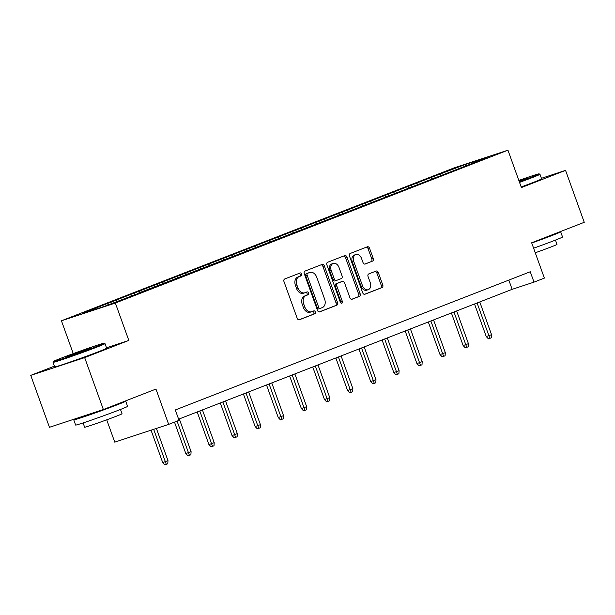 <?xml version="1.0" encoding="UTF-8"?>
<svg xmlns="http://www.w3.org/2000/svg" width="615" height="615" viewBox="0 0 615 615"><rect width="100%" height="100%" fill="white"/><g stroke="black" fill="none" stroke-linecap="round" stroke-linejoin="round"><path stroke-width="0.92" d="M301.688 273.998A1.514 1.092 71.8 0 0 300.197 272.952A1.514 1.092 71.8 0 0 300.158 272.968L284.707 278.979A2.168 1.561 71.8 0 0 283.984 281.585L297.199 318.293A2.168 1.561 71.8 0 0 299.328 319.785A2.168 1.561 71.8 0 0 299.39 319.762L314.834 313.75A1.514 1.092 71.8 0 0 315.341 311.92A1.514 1.092 71.8 0 0 313.85 310.875A1.514 1.092 71.8 0 0 313.811 310.89L311.813 311.667A6.934 4.989 71.8 0 1 311.628 311.736A6.934 4.989 71.8 0 1 304.809 306.954L303.702 303.902A6.934 4.989 71.8 0 1 306.009 295.561L308.007 294.785A1.514 1.092 71.8 0 0 308.515 292.963A1.514 1.092 71.8 0 0 307.023 291.917A1.514 1.092 71.8 0 0 306.985 291.933L304.986 292.709A6.934 4.989 71.8 0 1 304.802 292.771A6.934 4.989 71.8 0 1 297.983 287.997L296.876 284.937A6.934 4.989 71.8 0 1 299.182 276.604L301.181 275.82A1.514 1.092 71.8 0 0 301.688 273.998M303.526 293.186A6.934 4.989 71.8 0 1 303.341 293.255A6.934 4.989 71.8 0 1 296.522 288.473L295.423 285.414A6.934 4.989 71.8 0 1 297.729 277.081L299.728 276.304A1.514 1.092 71.8 0 0 300.228 274.475A1.514 1.092 71.8 0 0 299.059 273.398M298.959 319.838L313.381 314.227A1.514 1.092 71.8 0 0 313.881 312.405A1.514 1.092 71.8 0 0 312.712 311.321M310.352 312.151A6.934 4.989 71.8 0 1 310.175 312.212A6.934 4.989 71.8 0 1 303.349 307.439L302.249 304.379A6.934 4.989 71.8 0 1 304.556 296.046L306.554 295.262A1.514 1.092 71.8 0 0 307.054 293.44A1.514 1.092 71.8 0 0 305.886 292.356M372.552 261.167A2.168 1.561 71.8 0 0 373.267 258.561L369.561 248.268A2.168 1.561 71.8 0 0 367.432 246.776A2.168 1.561 71.8 0 0 367.37 246.792L350.212 253.472A2.168 1.561 71.8 0 0 349.497 256.078L362.704 292.786A2.168 1.561 71.8 0 0 364.841 294.278A2.168 1.561 71.8 0 0 364.895 294.254L382.053 287.574A2.168 1.561 71.8 0 0 382.776 284.968L378.294 272.53A2.168 1.561 71.8 0 0 376.165 271.038A2.168 1.561 71.8 0 0 376.111 271.061L368.762 273.921A2.168 1.561 71.8 0 0 368.047 276.519L370.268 282.692A5.796 4.174 71.8 0 1 368.193 289.711A5.796 4.174 71.8 0 1 362.489 285.721L353.786 261.56A5.796 4.174 71.8 0 1 355.862 254.533A5.796 4.174 71.8 0 1 361.566 258.531L363.019 262.559A2.168 1.561 71.8 0 0 365.149 264.05A2.168 1.561 71.8 0 0 365.202 264.027L371.091 261.652A2.168 1.561 71.8 0 0 371.814 259.046L368.108 248.744A2.168 1.561 71.8 0 0 366.34 247.199M54.428 366.14L30.75 375.365L84.67 357.615L103.366 409.544L155.956 389.072L168.671 424.381L179.042 420.345L175.306 409.959L530.261 271.753L534.005 282.139L544.375 278.103L531.66 242.787L584.25 222.307L565.554 170.378L541.415 178.319M84.67 357.615L128.819 340.426L115.359 303.034L507.944 150.175L521.405 187.567L565.554 170.378M324.336 265.88A2.168 1.561 71.8 0 0 322.206 264.381A2.168 1.561 71.8 0 0 322.152 264.404L304.994 271.084A2.168 1.561 71.8 0 0 304.271 273.69L317.486 310.391A2.168 1.561 71.8 0 0 319.615 311.882A2.168 1.561 71.8 0 0 319.669 311.867L336.828 305.186A2.168 1.561 71.8 0 0 337.55 302.58L324.336 265.88L322.883 266.357A2.168 1.561 71.8 0 0 321.115 264.804M327.603 262.282L344.761 255.602A2.168 1.561 71.8 0 1 344.815 255.579A2.168 1.561 71.8 0 1 346.952 257.07L360.159 293.77A2.168 1.561 71.8 0 1 359.444 296.376L352.103 299.236A2.168 1.561 71.8 0 1 352.041 299.259A2.168 1.561 71.8 0 1 349.912 297.768L344.554 282.877A2.168 1.561 71.8 0 0 342.424 281.386A2.168 1.561 71.8 0 0 342.363 281.409L337.489 283.307A2.168 1.561 71.8 0 0 336.774 285.906L342.355 301.404A1.514 1.092 71.8 0 1 341.809 303.241A1.514 1.092 71.8 0 1 340.318 302.196L326.88 264.888A2.168 1.561 71.8 0 1 327.603 262.282M103.366 409.544L49.446 427.294L30.75 375.365M115.359 303.034L61.439 320.784L454.024 167.926L507.944 150.175M435.136 177.881L434.513 176.159L102.075 305.594L82.21 313.65L104.358 306.362L138.337 293.455M434.513 176.159L465.017 164.597L487.172 157.309L467.308 165.366L138.437 293.094M432.268 178.827L430.946 177.866M417.923 184.269L416.724 183.401M409.16 187.821L407.837 186.868M394.815 193.271L393.615 192.403M386.043 196.823L384.721 195.862M371.698 202.266L370.499 201.397M362.935 205.817L361.612 204.864M348.59 211.268L347.39 210.399M339.826 214.82L338.504 213.859M325.481 220.262L324.282 219.401M316.717 223.814L315.395 222.861M302.365 229.264L301.173 228.396M293.601 232.816L292.279 231.855M279.256 238.259L278.057 237.398M270.492 241.81L269.17 240.857M256.147 247.261L254.948 246.392M247.384 250.812L246.061 249.851M233.039 256.263L231.84 255.394M224.267 259.807L222.945 258.854M209.923 265.257L208.723 264.389M201.159 268.809L199.837 267.848M186.814 274.259L185.615 273.391M178.05 277.803L176.728 276.85M163.705 283.254L162.506 282.385M154.942 286.805L153.619 285.844M140.589 292.256L139.397 291.387M131.825 295.807L130.503 294.846M117.48 301.25L116.281 300.381M108.594 304.709L107.394 303.848M106.718 419.822L114.751 442.131L168.671 424.381M73.254 353.61L61.439 320.784M178.627 419.192L512.141 289.334L534.005 282.139M465.417 165.781L465.017 164.597M441.032 175.275L439.833 174.406M508.82 280.102L512.141 289.334M111.484 303.587L110.961 302.134M134.693 294.862L134.078 293.132M157.809 285.86L157.186 284.138M180.918 276.865L180.295 275.136M204.026 267.863L203.411 266.141M227.143 258.869L226.52 257.139M250.251 249.867L249.629 248.145M273.36 240.872L272.737 239.143M296.468 231.87L295.853 230.148M319.585 222.868L318.962 221.146M342.693 213.874L342.071 212.152M365.802 204.872L365.187 203.15M388.918 195.878L388.296 194.156M412.027 186.875L411.404 185.153M128.819 340.426L106.495 347.775M319.246 311.943L335.375 305.663A2.168 1.561 71.8 0 0 336.09 303.057L322.883 266.357M307.615 273.314A1.514 1.092 71.8 0 0 307.116 275.143L318.708 307.354A1.514 1.092 71.8 0 0 320.207 308.399A1.514 1.092 71.8 0 0 320.246 308.384L322.352 307.569A6.934 4.989 71.8 0 0 324.659 299.228L316.725 277.211A6.934 4.989 71.8 0 0 309.906 272.43A6.934 4.989 71.8 0 0 309.729 272.499L306.162 273.798A1.514 1.092 71.8 0 0 305.655 275.62L307.116 275.143M320.161 308.415L318.785 308.868A1.514 1.092 71.8 0 1 318.747 308.884A1.514 1.092 71.8 0 1 317.255 307.838L305.655 275.62M308.63 272.852A6.934 4.989 71.8 0 0 308.446 272.906A6.934 4.989 71.8 0 0 308.269 272.975L309.729 272.499M306.162 273.798L308.269 272.975M351.672 299.313L357.984 296.861A2.168 1.561 71.8 0 0 358.706 294.254L345.492 257.554A2.168 1.561 71.8 0 0 343.731 256.001M341.018 281.847A2.168 1.561 71.8 0 0 340.964 281.87A2.168 1.561 71.8 0 0 340.91 281.885L336.036 283.784A2.168 1.561 71.8 0 0 335.313 286.39L340.894 301.888L342.355 301.404M340.941 303.064A1.514 1.092 71.8 0 0 340.894 301.888M338.988 267.433A5.796 4.174 71.8 0 0 333.292 263.443A5.796 4.174 71.8 0 0 331.208 270.462L334.276 278.979A2.168 1.561 71.8 0 0 336.405 280.471A2.168 1.561 71.8 0 0 336.466 280.448L341.333 278.557A2.168 1.561 71.8 0 0 342.055 275.95L338.988 267.433M333.292 263.443L331.831 263.92A5.796 4.174 71.8 0 0 329.755 270.946L331.208 270.462M336.351 280.486L335.006 280.932A2.168 1.561 71.8 0 1 334.952 280.947A2.168 1.561 71.8 0 1 332.823 279.456L329.755 270.946M364.78 264.104L371.091 261.652M355.862 254.533L354.409 255.017A5.796 4.174 71.8 0 0 352.334 262.036L353.786 261.56M368.193 289.711L366.732 290.195A5.796 4.174 71.8 0 1 361.028 286.198L352.334 262.036M364.472 294.331L380.6 288.051A2.168 1.561 71.8 0 0 381.315 285.452L376.841 273.014A2.168 1.561 71.8 0 0 375.073 271.461M167.987 460.643L167.787 463.764L166.304 464.34L164.843 464.825L162.698 462.541L167.987 460.643L156.387 428.424M166.304 464.34L153.673 429.324M162.698 462.541L151.044 430.185M61.023 358.207A26.945 0.715 -19.8 0 0 53.451 361.459A26.945 0.715 -19.8 0 0 68.803 356.654A26.945 0.715 -19.8 0 0 96.586 346.506A26.945 0.715 -19.8 0 0 104.143 343.216A26.945 0.715 -19.8 0 0 88.176 348.275A26.945 0.715 -19.8 0 0 61.023 358.207M104.143 343.216L104.988 343.608A27.606 0.738 160.2 0 1 105.004 343.624A27.606 0.738 160.2 0 1 97.247 346.983A27.606 0.738 160.2 0 1 69.103 357.269A27.606 0.738 160.2 0 1 53.051 362.327A27.606 0.738 160.2 0 1 53.051 362.312L53.451 361.459M69.91 355.278L91.481 347.806L74.115 354.394L66.136 356.923L69.91 355.278M82.956 351.219L74.876 354.132M124.015 401.51A27.606 0.738 160.2 0 1 125.721 401.165L127.589 406.361A27.606 0.738 160.2 0 1 119.833 409.713A27.606 0.738 160.2 0 1 91.689 420.007A27.606 0.738 160.2 0 1 75.637 425.065L73.769 419.868A27.606 0.738 160.2 0 1 78.213 417.831M125.721 401.165A27.606 0.738 160.2 0 1 117.957 404.524A27.606 0.738 160.2 0 1 89.821 414.81A27.606 0.738 160.2 0 1 73.769 419.868M120.486 409.459L122.031 413.757A19.88 0.53 160.2 0 1 116.45 416.171A19.88 0.53 160.2 0 1 96.186 423.581A19.88 0.53 160.2 0 1 84.632 427.225L83.087 422.928M105.004 343.624L106.649 348.198A27.606 0.738 160.2 0 1 98.892 351.549A27.606 0.738 160.2 0 1 70.748 361.843A27.606 0.738 160.2 0 1 54.697 366.901L53.051 362.327M113.852 405.462A15.021 0.4 160.2 0 1 109.654 407.261A15.021 0.4 160.2 0 1 94.341 412.857A15.021 0.4 160.2 0 1 85.616 415.609L85.547 415.417M519.314 181.748A26.945 0.715 -19.8 0 0 531.537 177.151A26.945 0.715 -19.8 0 0 539.094 173.861A26.945 0.715 -19.8 0 0 518.837 180.426M539.094 173.861L539.947 174.253A27.606 0.738 160.2 0 1 539.962 174.268A27.606 0.738 160.2 0 1 532.198 177.627A27.606 0.738 160.2 0 1 519.544 182.386M518.96 180.779L526.432 178.45L519.183 181.394M558.974 232.155A27.606 0.738 160.2 0 1 560.672 231.809L562.548 237.006A27.606 0.738 160.2 0 1 554.784 240.357A27.606 0.738 160.2 0 1 533.605 248.199M560.672 231.809A27.606 0.738 160.2 0 1 552.916 235.168A27.606 0.738 160.2 0 1 531.737 243.01M555.445 240.104L556.99 244.401A19.88 0.53 160.2 0 1 551.409 246.815A19.88 0.53 160.2 0 1 535.258 252.78M539.962 174.268L541.607 178.842A27.606 0.738 160.2 0 1 533.851 182.194A27.606 0.738 160.2 0 1 521.189 186.96M548.811 236.106A15.021 0.4 160.2 0 1 544.613 237.897A15.021 0.4 160.2 0 1 535.196 241.411M191.096 451.648L190.896 454.769L189.412 455.346L187.959 455.823L185.807 453.547L191.096 451.648L179.319 418.923M189.412 455.346L177.066 421.114M185.807 453.547L174.491 422.121M214.212 442.646L214.005 445.767L212.529 446.344L211.068 446.828L208.923 444.545L214.212 442.646L202.427 409.921M212.529 446.344L199.76 410.958M208.923 444.545L197.192 411.965M237.321 433.644L237.121 436.773L235.637 437.35L234.177 437.826L232.032 435.551L237.321 433.644L225.536 400.926M235.637 437.35L222.876 401.964M232.032 435.551L220.301 402.963M260.429 424.65L260.23 427.771L258.746 428.348L257.293 428.832L255.14 426.549L260.429 424.65L248.652 391.924M258.746 428.348L245.985 392.962M255.14 426.549L243.409 393.969M283.546 415.648L283.338 418.777L281.855 419.353L280.402 419.83L278.249 417.554L283.546 415.648L271.761 382.93M281.855 419.353L269.093 383.968M278.249 417.554L266.518 384.967M306.654 406.653L306.447 409.774L304.971 410.351L303.51 410.835L301.365 408.552L306.654 406.653L294.869 373.928M304.971 410.351L292.202 374.966M301.365 408.552L289.634 375.973M329.763 397.651L329.563 400.78L328.079 401.357L326.619 401.833L324.474 399.558L329.763 397.651L317.986 364.933M328.079 401.357L315.318 365.971M324.474 399.558L312.743 366.971M352.872 388.657L352.672 391.778L351.188 392.355L349.735 392.831L347.583 390.556L352.872 388.657L341.094 355.931M351.188 392.355L338.427 356.969M347.583 390.556L335.852 357.976M375.988 379.655L375.78 382.776L374.304 383.36L372.844 383.837L370.699 381.561L375.988 379.655L364.203 346.937M374.304 383.36L361.535 347.975M370.699 381.561L358.968 348.974M399.097 370.661L398.897 373.782L397.413 374.358L395.952 374.835L393.808 372.559L399.097 370.661L387.319 337.935M397.413 374.358L384.652 338.973M393.808 372.559L382.076 339.972M422.205 361.658L422.005 364.78L420.522 365.356L419.069 365.84L416.916 363.565L422.205 361.658L410.428 328.94M420.522 365.356L407.76 329.978M416.916 363.565L405.185 330.978M445.322 352.664L445.114 355.785L443.63 356.362L442.177 356.838L440.025 354.563L445.322 352.664L433.537 319.938M443.63 356.362L430.869 320.976M440.025 354.563L428.294 321.976M468.43 343.662L468.223 346.783L466.747 347.36L465.286 347.844L463.141 345.561L468.43 343.662L456.645 310.936M466.747 347.36L453.978 311.982M463.141 345.561L451.41 312.981M491.539 334.668L491.339 337.789L489.855 338.365L488.395 338.842L486.25 336.566L491.539 334.668L479.762 301.942M489.855 338.365L477.094 302.98M486.25 336.566L474.519 303.979M297.729 277.081L299.182 276.604M295.423 285.414L296.876 284.937M296.522 288.473L297.983 287.997M306.554 295.262L308.007 294.785M304.556 296.046L306.009 295.561M302.249 304.379L303.702 303.902M303.349 307.439L304.809 306.954M313.381 314.227L314.834 313.75M299.728 276.304L301.181 275.82M336.09 303.057L337.55 302.58M335.375 305.663L336.828 305.186M317.255 307.838L318.708 307.354M345.492 257.554L346.952 257.07M358.706 294.254L360.159 293.77M357.984 296.861L359.444 296.376M340.91 281.885L342.363 281.409M336.036 283.784L337.489 283.307M335.313 286.39L336.774 285.906M332.823 279.456L334.276 278.979M361.028 286.198L362.489 285.721M376.841 273.014L378.294 272.53M381.315 285.452L382.776 284.968M380.6 288.051L382.053 287.574M368.108 248.744L369.561 248.268M371.814 259.046L373.267 258.561M303.341 293.255L304.802 292.771M310.175 312.212L311.628 311.736M318.747 308.884L320.207 308.399M308.446 272.906L309.906 272.43M340.964 281.87L342.424 281.386M334.952 280.947L336.405 280.471"/></g></svg>
